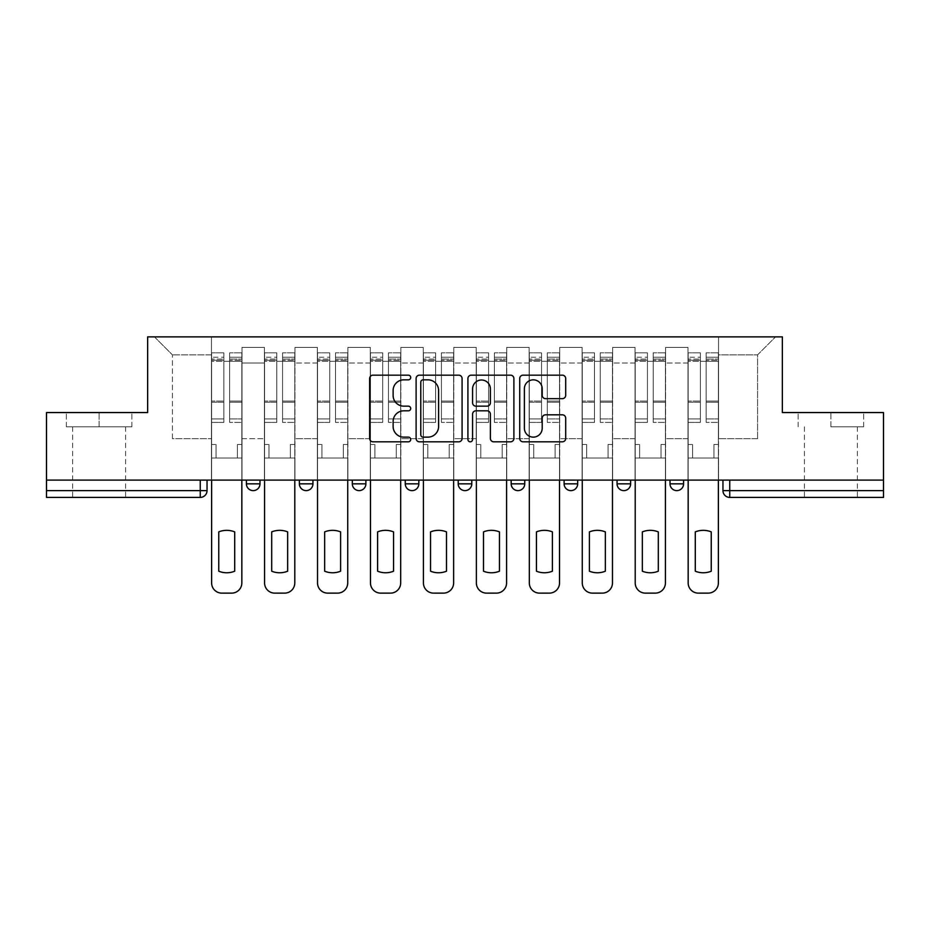 <?xml version="1.0" encoding="UTF-8"?>
<svg xmlns="http://www.w3.org/2000/svg" width="930" height="930" viewBox="0 0 930 930"><rect width="100%" height="100%" fill="white"/><g stroke="black" fill="none" stroke-linecap="round" stroke-linejoin="round"><path stroke-width="0.7" stroke-dasharray="4.65 3.49" d="M410.7 377.499A2.337 2.337 0 0 0 408.363 375.174L372.965 375.174A3.336 3.336 0 0 0 369.629 378.498L369.629 438.472A3.336 3.336 0 0 0 372.965 441.808L408.363 441.808A2.337 2.337 0 0 0 410.7 439.472A2.337 2.337 0 0 0 408.363 437.135L403.783 437.135A10.66 10.66 0 0 1 393.123 426.475L393.123 421.476A10.66 10.66 0 0 1 403.783 410.816L408.363 410.816A2.337 2.337 0 0 0 410.7 408.491A2.337 2.337 0 0 0 408.363 406.154L403.783 406.154A10.66 10.66 0 0 1 393.123 395.494L393.123 390.495A10.66 10.66 0 0 1 403.783 379.835L408.363 379.835A2.337 2.337 0 0 0 410.7 377.499M670.007 480.101L683.585 480.101L670.007 480.101L670.007 483.833A6.789 6.789 0 0 0 676.796 490.622A6.789 6.789 0 0 0 683.585 483.833L670.007 483.833M617.055 480.101L630.633 480.101L630.633 483.833A6.789 6.789 0 0 1 623.844 490.622A6.789 6.789 0 0 1 617.055 483.833L617.055 480.101L630.633 480.101M564.115 480.101L577.681 480.101L577.681 483.833A6.789 6.789 0 0 1 570.892 490.622A6.789 6.789 0 0 1 564.115 483.833L564.115 480.101L577.681 480.101M524.741 480.101L511.163 480.101L524.741 480.101L524.741 483.833L511.163 483.833A6.789 6.789 0 0 0 517.952 490.622M511.163 480.101L511.163 483.833M471.789 480.101L458.211 480.101L471.789 480.101L471.789 483.833A6.789 6.789 0 0 1 465 490.622A6.789 6.789 0 0 0 471.789 483.833L458.211 483.833M405.259 480.101L418.837 480.101L405.259 480.101L405.259 483.833A6.789 6.789 0 0 0 412.048 490.622M352.319 480.101L365.885 480.101L352.319 480.101M299.367 480.101L312.945 480.101L299.367 480.101M246.415 480.101L259.993 480.101L246.415 480.101M99.115 497.411L72.633 497.411L99.115 497.411M99.115 426.812L66.356 426.812L131.862 426.812L99.115 426.812L99.115 412.56L131.862 412.56L66.356 412.56L99.115 412.56L99.115 426.812M830.885 497.411L857.367 497.411L830.885 497.411M830.885 426.812L863.644 426.812L830.885 426.812L830.885 412.56L863.644 412.56L798.138 412.56L830.885 412.56L830.885 426.812M722.959 480.101L722.959 490.622A6.789 6.789 0 0 0 729.748 497.411L883.5 497.411L883.5 490.622L722.959 490.622A6.789 6.789 0 0 0 729.748 497.411L729.748 480.101L722.959 480.101L883.5 480.101L883.5 490.622M883.5 480.101L46.5 480.101L46.5 412.56L147.649 412.56L147.649 336.869L782.351 336.869L782.351 412.56L883.5 412.56L883.5 480.101L729.748 480.101M207.041 480.101L207.041 490.622L46.5 490.622L46.5 497.411L200.252 497.411L200.252 480.101L207.041 480.101L46.5 480.101L46.5 490.622M242.009 363.002L242.009 438.693L242.009 363.002L264.411 363.002L264.411 347.39L264.411 438.693L264.411 363.002L242.009 363.002M242.009 480.101L242.009 347.39L264.411 347.39L242.009 347.39L242.009 480.101L242.009 458.037L211.459 458.037L242.009 458.037L242.009 480.101L211.459 480.101L211.459 336.869L718.541 336.869L154.438 336.869L211.459 336.869L211.459 438.693L211.459 354.865L172.422 354.865L211.459 354.865L211.459 336.869L211.459 480.101L211.459 458.037L211.459 480.101L242.009 480.101M264.411 480.101L264.411 347.39L242.009 347.39L264.411 347.39L264.411 480.101L264.411 458.037L294.95 458.037L264.411 458.037L264.411 480.101L294.95 480.101L294.95 347.39L294.95 363.002L294.95 347.39L317.351 347.39L317.351 363.002L317.351 347.39L294.95 347.39L294.95 480.101L294.95 458.037L294.95 480.101L264.411 480.101M294.95 438.693L294.95 363.002L294.95 438.693L317.351 438.693L317.351 363.002L317.351 438.693L294.95 438.693M317.351 480.101L317.351 347.39L294.95 347.39L317.351 347.39L317.351 480.101L317.351 458.037L347.901 458.037L317.351 458.037L317.351 480.101L347.901 480.101L347.901 347.39L347.901 363.002L347.901 347.39L370.303 347.39L370.303 363.002L370.303 347.39L347.901 347.39L347.901 480.101L347.901 458.037L347.901 480.101L317.351 480.101M347.901 438.693L347.901 363.002L347.901 438.693L370.303 438.693L370.303 363.002L370.303 438.693L347.901 438.693M370.303 480.101L370.303 347.39L347.901 347.39L370.303 347.39L370.303 480.101L370.303 458.037L400.853 458.037L370.303 458.037L370.303 480.101L400.853 480.101L400.853 347.39L400.853 363.002L400.853 347.39L423.255 347.39L423.255 363.002L423.255 347.39L400.853 347.39L400.853 480.101L400.853 458.037L400.853 480.101L370.303 480.101M400.853 438.693L400.853 363.002L400.853 438.693L423.255 438.693L423.255 363.002L423.255 438.693L400.853 438.693M423.255 480.101L423.255 347.39L400.853 347.39L423.255 347.39L423.255 480.101L423.255 458.037L453.794 458.037L423.255 458.037L423.255 480.101L453.794 480.101L453.794 347.39L453.794 363.002L453.794 347.39L476.207 347.39L476.207 363.002L476.207 347.39L453.794 347.39L453.794 480.101L453.794 458.037L453.794 480.101L423.255 480.101M453.794 438.693L453.794 363.002L453.794 438.693L476.207 438.693L476.207 363.002L476.207 438.693L453.794 438.693M476.207 480.101L476.207 347.39L453.794 347.39L476.207 347.39L476.207 480.101L476.207 458.037L506.745 458.037L476.207 458.037L476.207 480.101L506.745 480.101L506.745 347.39L506.745 363.002L506.745 347.39L529.147 347.39L529.147 363.002L529.147 347.39L506.745 347.39L506.745 480.101L506.745 458.037L506.745 480.101L476.207 480.101M506.745 438.693L506.745 363.002L506.745 438.693L529.147 438.693L529.147 363.002L529.147 438.693L506.745 438.693M529.147 480.101L529.147 347.39L506.745 347.39L529.147 347.39L529.147 480.101L529.147 458.037L559.697 458.037L529.147 458.037L529.147 480.101L559.697 480.101L559.697 347.39L559.697 363.002L559.697 347.39L582.099 347.39L582.099 363.002L582.099 347.39L559.697 347.39L559.697 480.101L559.697 458.037L559.697 480.101L529.147 480.101M559.697 438.693L559.697 363.002L559.697 438.693L582.099 438.693L582.099 363.002L582.099 438.693L559.697 438.693M582.099 480.101L582.099 347.39L559.697 347.39L582.099 347.39L582.099 480.101L582.099 458.037L612.649 458.037L582.099 458.037L582.099 480.101L612.649 480.101L612.649 347.39L612.649 363.002L612.649 347.39L635.051 347.39L635.051 363.002L635.051 347.39L612.649 347.39L612.649 480.101L612.649 458.037L612.649 480.101L582.099 480.101M612.649 438.693L612.649 363.002L612.649 438.693L635.051 438.693L635.051 363.002L635.051 438.693L612.649 438.693M635.051 480.101L635.051 347.39L612.649 347.39L635.051 347.39L635.051 480.101L635.051 458.037L665.589 458.037L635.051 458.037L635.051 480.101L665.589 480.101L665.589 347.39L665.589 363.002L665.589 347.39L687.991 347.39L687.991 363.002L687.991 347.39L665.589 347.39L665.589 480.101L665.589 458.037L665.589 480.101L635.051 480.101M665.589 438.693L665.589 363.002L665.589 438.693L687.991 438.693L687.991 363.002L687.991 438.693L665.589 438.693M687.991 480.101L687.991 347.39L665.589 347.39L687.991 347.39L687.991 480.101L687.991 458.037L718.541 458.037L687.991 458.037L687.991 480.101L718.541 480.101L718.541 336.869L775.562 336.869L718.541 336.869L718.541 354.865L757.578 354.865L718.541 354.865L718.541 438.693L718.541 336.869L718.541 480.101L687.991 480.101L718.541 480.101L718.541 458.037L718.541 480.101L687.991 480.101M242.009 438.693L264.411 438.693L242.009 438.693M172.422 438.693L172.422 354.865L172.422 438.693L211.459 438.693L172.422 438.693M757.578 438.693L757.578 354.865L775.562 336.869L757.578 354.865L757.578 438.693L718.541 438.693L757.578 438.693M46.5 480.101L200.252 480.101M365.885 483.833A6.789 6.789 0 0 1 359.108 490.622A6.789 6.789 0 0 1 352.319 483.833L365.885 483.833A6.789 6.789 0 0 1 359.108 490.622M154.438 336.869L172.422 354.865L154.438 336.869M131.862 426.812L131.862 412.56L131.862 426.812M66.356 426.812L66.356 412.56L66.356 426.812M863.644 426.812L863.644 412.56L863.644 426.812M798.138 426.812L798.138 412.56L798.138 426.812M462.082 438.472L462.082 378.498A3.336 3.336 0 0 0 458.757 375.174L419.442 375.174A3.336 3.336 0 0 0 416.105 378.498L416.105 438.472A3.336 3.336 0 0 0 419.442 441.808L458.757 441.808A3.336 3.336 0 0 0 462.082 438.472M423.103 379.835A2.337 2.337 0 0 0 420.779 382.172L420.779 434.81A2.337 2.337 0 0 0 423.103 437.135L427.94 437.135A10.66 10.66 0 0 0 438.6 426.475L438.6 390.495A10.66 10.66 0 0 0 427.94 379.835L423.103 379.835M471.243 375.174L510.558 375.174A3.336 3.336 0 0 1 513.895 378.498L513.895 438.472A3.336 3.336 0 0 1 510.558 441.808L493.737 441.808A3.336 3.336 0 0 1 490.401 438.472L490.401 414.152A3.336 3.336 0 0 0 487.076 410.816L475.916 410.816A3.336 3.336 0 0 0 472.579 414.152L472.579 439.472A2.337 2.337 0 0 1 470.243 441.808A2.337 2.337 0 0 1 467.918 439.472L467.918 378.498A3.336 3.336 0 0 1 471.243 375.174M490.401 388.914A8.916 8.916 0 0 0 481.496 379.998A8.916 8.916 0 0 0 472.579 388.914L472.579 402.818A3.336 3.336 0 0 0 475.916 406.154L487.076 406.154A3.336 3.336 0 0 0 490.401 402.818L490.401 388.914M545.538 398.656L562.371 398.656A3.336 3.336 0 0 0 565.696 395.331L565.696 378.498A3.336 3.336 0 0 0 562.371 375.174L523.055 375.174A3.336 3.336 0 0 0 519.719 378.498L519.719 438.472A3.336 3.336 0 0 0 523.055 441.808L562.371 441.808A3.336 3.336 0 0 0 565.696 438.472L565.696 418.151A3.336 3.336 0 0 0 562.371 414.815L545.538 414.815A3.336 3.336 0 0 0 542.213 418.151L542.213 428.23A8.916 8.916 0 0 1 533.297 437.135A8.916 8.916 0 0 1 524.38 428.23L524.38 388.752A8.916 8.916 0 0 1 533.297 379.835A8.916 8.916 0 0 1 542.213 388.752L542.213 395.331A3.336 3.336 0 0 0 545.538 398.656M241.835 582.947L241.835 444.47L237.417 444.47L241.835 444.47L241.835 361.305L241.835 480.101L241.835 458.037L237.417 458.037L241.835 458.037L241.835 444.47L237.417 444.47L237.417 458.037L241.835 458.037L237.417 458.037L237.417 444.47L237.417 458.037L237.417 444.47L241.835 444.47L241.835 352.819L241.835 582.947A10.184 10.184 0 0 1 231.651 593.131A10.184 10.184 0 0 0 241.835 582.947A10.184 10.184 0 0 1 231.651 593.131L221.805 593.131A10.184 10.184 0 0 1 211.621 582.947A10.184 10.184 0 0 0 221.805 593.131A10.184 10.184 0 0 1 211.621 582.947L211.621 458.037L216.039 458.037L211.621 458.037L211.621 480.101L211.621 357.236L211.621 418.942L223.839 418.942L223.839 402.248L211.621 402.248L211.621 422.406L223.839 422.406L223.839 352.819L223.839 361.305L229.617 361.305L211.621 361.305L211.621 582.947M229.617 360.236L229.617 357.236L229.617 361.305L241.835 361.305L241.835 357.236L241.835 418.942L229.617 418.942L241.835 418.942L241.835 422.406L229.617 422.406L241.835 422.406L241.835 352.819L241.835 361.305L229.617 361.305L241.835 361.305L229.617 361.305L229.617 352.819L229.617 361.305L229.617 357.236L241.835 357.236L229.617 357.236L229.617 402.248L241.835 402.248L229.617 402.248L229.617 422.406L229.617 352.819L241.835 352.819L229.617 352.819L229.617 359.073L241.835 359.073L229.617 359.073L229.617 401.086L241.835 401.086L229.617 401.086L229.617 422.406L229.617 360.236L241.835 360.236L229.617 360.236M218.759 571.206A21.216 21.216 0 0 0 234.709 571.206A21.216 21.216 0 0 1 218.759 571.206A21.216 21.216 0 0 0 234.709 571.206L234.709 531.89A21.216 21.216 0 0 0 218.759 531.89L218.759 571.206L218.759 531.89A21.216 21.216 0 0 1 234.709 531.89L234.709 571.206M211.621 444.47L211.621 357.236L211.621 402.248L223.839 402.248L223.839 357.236L223.839 361.305L211.621 361.305L223.839 361.305L223.839 357.236L211.621 357.236L223.839 357.236L223.839 422.406L211.621 422.406L211.621 352.819L211.621 361.305L223.839 361.305L223.839 352.819L211.621 352.819L211.621 458.037L216.039 458.037L216.039 444.47L211.621 444.47L216.039 444.47L211.621 444.47L216.039 444.47L216.039 458.037L216.039 444.47L216.039 458.037L211.621 458.037L211.621 444.47M223.839 418.942L211.621 418.942L211.621 422.406L211.621 352.819L223.839 352.819L223.839 359.073L211.621 359.073L223.839 359.073L223.839 401.086L211.621 401.086L223.839 401.086L223.839 418.942M231.651 593.131L221.805 593.131M294.787 582.947L294.787 444.47L290.369 444.47L294.787 444.47L294.787 361.305L294.787 480.101L294.787 458.037L290.369 458.037L294.787 458.037L294.787 444.47L290.369 444.47L290.369 458.037L294.787 458.037L290.369 458.037L290.369 444.47L290.369 458.037L290.369 444.47L294.787 444.47L294.787 352.819L294.787 582.947A10.184 10.184 0 0 1 284.603 593.131A10.184 10.184 0 0 0 294.787 582.947A10.184 10.184 0 0 1 284.603 593.131L274.757 593.131A10.184 10.184 0 0 1 264.573 582.947A10.184 10.184 0 0 0 274.757 593.131A10.184 10.184 0 0 1 264.573 582.947L264.573 458.037L268.991 458.037L264.573 458.037L264.573 480.101L264.573 357.236L264.573 418.942L276.791 418.942L276.791 402.248L264.573 402.248L264.573 422.406L276.791 422.406L276.791 352.819L276.791 361.305L282.569 361.305L264.573 361.305L264.573 582.947M282.569 360.236L282.569 357.236L282.569 361.305L294.787 361.305L294.787 357.236L294.787 418.942L282.569 418.942L294.787 418.942L294.787 422.406L282.569 422.406L294.787 422.406L294.787 352.819L294.787 361.305L282.569 361.305L294.787 361.305L282.569 361.305L282.569 352.819L282.569 361.305L282.569 357.236L294.787 357.236L282.569 357.236L282.569 402.248L294.787 402.248L282.569 402.248L282.569 422.406L282.569 352.819L294.787 352.819L282.569 352.819L282.569 359.073L294.787 359.073L282.569 359.073L282.569 401.086L294.787 401.086L282.569 401.086L282.569 422.406L282.569 360.236L294.787 360.236L282.569 360.236M287.661 531.89A21.216 21.216 0 0 0 271.7 531.89L271.7 571.206A21.216 21.216 0 0 0 287.661 571.206A21.216 21.216 0 0 1 271.7 571.206L271.7 531.89A21.216 21.216 0 0 1 287.661 531.89L287.661 571.206L287.661 531.89A21.216 21.216 0 0 0 271.7 531.89M264.573 444.47L264.573 357.236L264.573 402.248L276.791 402.248L276.791 357.236L276.791 361.305L264.573 361.305L276.791 361.305L276.791 357.236L264.573 357.236L276.791 357.236L276.791 422.406L264.573 422.406L264.573 352.819L264.573 361.305L276.791 361.305L276.791 352.819L264.573 352.819L264.573 458.037L268.991 458.037L268.991 444.47L264.573 444.47L268.991 444.47L264.573 444.47L268.991 444.47L268.991 458.037L268.991 444.47L268.991 458.037L264.573 458.037L264.573 444.47M347.727 582.947L347.727 444.47L343.321 444.47L347.727 444.47L347.727 361.305L347.727 480.101L347.727 458.037L343.321 458.037L347.727 458.037L347.727 444.47L343.321 444.47L343.321 458.037L347.727 458.037L343.321 458.037L343.321 444.47L343.321 458.037L343.321 444.47L347.727 444.47L347.727 352.819L347.727 582.947A10.184 10.184 0 0 1 337.544 593.131A10.184 10.184 0 0 0 347.727 582.947A10.184 10.184 0 0 1 337.544 593.131L327.709 593.131A10.184 10.184 0 0 1 317.525 582.947A10.184 10.184 0 0 0 327.709 593.131A10.184 10.184 0 0 1 317.525 582.947L317.525 458.037L321.931 458.037L317.525 458.037L317.525 480.101L317.525 357.236L317.525 418.942L329.743 418.942L329.743 402.248L317.525 402.248L317.525 422.406L329.743 422.406L329.743 352.819L329.743 361.305L335.509 361.305L317.525 361.305L317.525 582.947M335.509 360.236L335.509 357.236L335.509 361.305L347.727 361.305L347.727 357.236L347.727 418.942L335.509 418.942L347.727 418.942L347.727 422.406L335.509 422.406L347.727 422.406L347.727 352.819L347.727 361.305L335.509 361.305L347.727 361.305L335.509 361.305L335.509 352.819L335.509 361.305L335.509 357.236L347.727 357.236L335.509 357.236L335.509 402.248L347.727 402.248L335.509 402.248L335.509 422.406L335.509 352.819L347.727 352.819L335.509 352.819L335.509 359.073L347.727 359.073L335.509 359.073L335.509 401.086L347.727 401.086L335.509 401.086L335.509 422.406L335.509 360.236L347.727 360.236L335.509 360.236M340.601 531.89A21.216 21.216 0 0 0 324.651 531.89L324.651 571.206A21.216 21.216 0 0 0 340.601 571.206A21.216 21.216 0 0 1 324.651 571.206L324.651 531.89A21.216 21.216 0 0 1 340.601 531.89L340.601 571.206L340.601 531.89A21.216 21.216 0 0 0 324.651 531.89M317.525 444.47L317.525 357.236L317.525 402.248L329.743 402.248L329.743 357.236L329.743 361.305L317.525 361.305L329.743 361.305L329.743 357.236L317.525 357.236L329.743 357.236L329.743 422.406L317.525 422.406L317.525 352.819L317.525 361.305L329.743 361.305L329.743 352.819L317.525 352.819L317.525 458.037L321.931 458.037L321.931 444.47L317.525 444.47L321.931 444.47L317.525 444.47L321.931 444.47L321.931 458.037L321.931 444.47L321.931 458.037L317.525 458.037L317.525 444.47M276.791 418.942L264.573 418.942L264.573 422.406L264.573 352.819L276.791 352.819L276.791 359.073L264.573 359.073L276.791 359.073L276.791 401.086L264.573 401.086L276.791 401.086L276.791 418.942M284.603 593.131L274.757 593.131M329.743 418.942L317.525 418.942L317.525 422.406L317.525 352.819L329.743 352.819L329.743 359.073L317.525 359.073L329.743 359.073L329.743 401.086L317.525 401.086L329.743 401.086L329.743 418.942M337.544 593.131L327.709 593.131M400.679 582.947L400.679 444.47L396.273 444.47L400.679 444.47L400.679 361.305L400.679 480.101L400.679 458.037L396.273 458.037L400.679 458.037L400.679 444.47L396.273 444.47L396.273 458.037L400.679 458.037L396.273 458.037L396.273 444.47L396.273 458.037L396.273 444.47L400.679 444.47L400.679 352.819L400.679 582.947A10.184 10.184 0 0 1 390.495 593.131A10.184 10.184 0 0 0 400.679 582.947A10.184 10.184 0 0 1 390.495 593.131L380.661 593.131A10.184 10.184 0 0 1 370.477 582.947A10.184 10.184 0 0 0 380.661 593.131A10.184 10.184 0 0 1 370.477 582.947L370.477 458.037L374.883 458.037L370.477 458.037L370.477 480.101L370.477 357.236L370.477 418.942L382.695 418.942L382.695 402.248L370.477 402.248L370.477 422.406L382.695 422.406L382.695 352.819L382.695 361.305L388.461 361.305L370.477 361.305L370.477 582.947M388.461 360.236L388.461 357.236L388.461 361.305L400.679 361.305L400.679 357.236L400.679 418.942L388.461 418.942L400.679 418.942L400.679 422.406L388.461 422.406L400.679 422.406L400.679 352.819L400.679 361.305L388.461 361.305L400.679 361.305L388.461 361.305L388.461 352.819L388.461 361.305L388.461 357.236L400.679 357.236L388.461 357.236L388.461 402.248L400.679 402.248L388.461 402.248L388.461 422.406L388.461 352.819L400.679 352.819L388.461 352.819L388.461 359.073L400.679 359.073L388.461 359.073L388.461 401.086L400.679 401.086L388.461 401.086L388.461 422.406L388.461 360.236L400.679 360.236L388.461 360.236M393.553 531.89A21.216 21.216 0 0 0 377.603 531.89L377.603 571.206A21.216 21.216 0 0 0 393.553 571.206A21.216 21.216 0 0 1 377.603 571.206L377.603 531.89A21.216 21.216 0 0 1 393.553 531.89L393.553 571.206L393.553 531.89A21.216 21.216 0 0 0 377.603 531.89M370.477 444.47L370.477 357.236L370.477 402.248L382.695 402.248L382.695 357.236L382.695 361.305L370.477 361.305L382.695 361.305L382.695 357.236L370.477 357.236L382.695 357.236L382.695 422.406L370.477 422.406L370.477 352.819L370.477 361.305L382.695 361.305L382.695 352.819L370.477 352.819L370.477 458.037L374.883 458.037L374.883 444.47L370.477 444.47L374.883 444.47L370.477 444.47L374.883 444.47L374.883 458.037L374.883 444.47L374.883 458.037L370.477 458.037L370.477 444.47M453.631 582.947L453.631 444.47L449.213 444.47L453.631 444.47L453.631 361.305L453.631 480.101L453.631 458.037L449.213 458.037L453.631 458.037L453.631 444.47L449.213 444.47L449.213 458.037L453.631 458.037L449.213 458.037L449.213 444.47L449.213 458.037L449.213 444.47L453.631 444.47L453.631 352.819L453.631 582.947A10.184 10.184 0 0 1 443.447 593.131A10.184 10.184 0 0 0 453.631 582.947A10.184 10.184 0 0 1 443.447 593.131L433.601 593.131A10.184 10.184 0 0 1 423.417 582.947A10.184 10.184 0 0 0 433.601 593.131A10.184 10.184 0 0 1 423.417 582.947L423.417 458.037L427.835 458.037L423.417 458.037L423.417 480.101L423.417 357.236L423.417 418.942L435.635 418.942L435.635 402.248L423.417 402.248L423.417 422.406L435.635 422.406L435.635 352.819L435.635 361.305L441.413 361.305L423.417 361.305L423.417 582.947M441.413 360.236L441.413 357.236L441.413 361.305L453.631 361.305L453.631 357.236L453.631 418.942L441.413 418.942L453.631 418.942L453.631 422.406L441.413 422.406L453.631 422.406L453.631 352.819L453.631 361.305L441.413 361.305L453.631 361.305L441.413 361.305L441.413 352.819L441.413 361.305L441.413 357.236L453.631 357.236L441.413 357.236L441.413 402.248L453.631 402.248L441.413 402.248L441.413 422.406L441.413 352.819L453.631 352.819L441.413 352.819L441.413 359.073L453.631 359.073L441.413 359.073L441.413 401.086L453.631 401.086L441.413 401.086L441.413 422.406L441.413 360.236L453.631 360.236L441.413 360.236M446.505 531.89A21.216 21.216 0 0 0 430.544 531.89L430.544 571.206A21.216 21.216 0 0 0 446.505 571.206A21.216 21.216 0 0 1 430.544 571.206L430.544 531.89A21.216 21.216 0 0 1 446.505 531.89L446.505 571.206L446.505 531.89A21.216 21.216 0 0 0 430.544 531.89M423.417 444.47L423.417 357.236L423.417 402.248L435.635 402.248L435.635 357.236L435.635 361.305L423.417 361.305L435.635 361.305L435.635 357.236L423.417 357.236L435.635 357.236L435.635 422.406L423.417 422.406L423.417 352.819L423.417 361.305L435.635 361.305L435.635 352.819L423.417 352.819L423.417 458.037L427.835 458.037L427.835 444.47L423.417 444.47L427.835 444.47L423.417 444.47L427.835 444.47L427.835 458.037L427.835 444.47L427.835 458.037L423.417 458.037L423.417 444.47M506.583 582.947L506.583 444.47L502.165 444.47L506.583 444.47L506.583 361.305L506.583 480.101L506.583 458.037L502.165 458.037L506.583 458.037L506.583 444.47L502.165 444.47L502.165 458.037L506.583 458.037L502.165 458.037L502.165 444.47L502.165 458.037L502.165 444.47L506.583 444.47L506.583 352.819L506.583 582.947A10.184 10.184 0 0 1 496.399 593.131A10.184 10.184 0 0 0 506.583 582.947A10.184 10.184 0 0 1 496.399 593.131L486.553 593.131A10.184 10.184 0 0 1 476.369 582.947A10.184 10.184 0 0 0 486.553 593.131A10.184 10.184 0 0 1 476.369 582.947L476.369 458.037L480.787 458.037L476.369 458.037L476.369 480.101L476.369 357.236L476.369 418.942L488.587 418.942L488.587 402.248L476.369 402.248L476.369 422.406L488.587 422.406L488.587 352.819L488.587 361.305L494.365 361.305L476.369 361.305L476.369 582.947M494.365 360.236L494.365 357.236L494.365 361.305L506.583 361.305L506.583 357.236L506.583 418.942L494.365 418.942L506.583 418.942L506.583 422.406L494.365 422.406L506.583 422.406L506.583 352.819L506.583 361.305L494.365 361.305L506.583 361.305L494.365 361.305L494.365 352.819L494.365 361.305L494.365 357.236L506.583 357.236L494.365 357.236L494.365 402.248L506.583 402.248L494.365 402.248L494.365 422.406L494.365 352.819L506.583 352.819L494.365 352.819L494.365 359.073L506.583 359.073L494.365 359.073L494.365 401.086L506.583 401.086L494.365 401.086L494.365 422.406L494.365 360.236L506.583 360.236L494.365 360.236M499.457 531.89A21.216 21.216 0 0 0 483.495 531.89L483.495 571.206A21.216 21.216 0 0 0 499.457 571.206A21.216 21.216 0 0 1 483.495 571.206A21.216 21.216 0 0 0 499.457 571.206L499.457 531.89A21.216 21.216 0 0 0 483.495 531.89A21.216 21.216 0 0 1 499.457 531.89L499.457 571.206M476.369 444.47L476.369 357.236L476.369 402.248L488.587 402.248L488.587 357.236L488.587 361.305L476.369 361.305L488.587 361.305L488.587 357.236L476.369 357.236L488.587 357.236L488.587 422.406L476.369 422.406L476.369 352.819L476.369 361.305L488.587 361.305L488.587 352.819L476.369 352.819L476.369 458.037L480.787 458.037L480.787 444.47L476.369 444.47L480.787 444.47L476.369 444.47L480.787 444.47L480.787 458.037L480.787 444.47L480.787 458.037L476.369 458.037L476.369 444.47M382.695 418.942L370.477 418.942L370.477 422.406L370.477 352.819L382.695 352.819L382.695 359.073L370.477 359.073L382.695 359.073L382.695 401.086L370.477 401.086L382.695 401.086L382.695 418.942M390.495 593.131L380.661 593.131M435.635 418.942L423.417 418.942L423.417 422.406L423.417 352.819L435.635 352.819L435.635 359.073L423.417 359.073L435.635 359.073L435.635 401.086L423.417 401.086L435.635 401.086L435.635 418.942M443.447 593.131L433.601 593.131M488.587 418.942L476.369 418.942L476.369 422.406L476.369 352.819L488.587 352.819L488.587 359.073L476.369 359.073L488.587 359.073L488.587 401.086L476.369 401.086L488.587 401.086L488.587 418.942M483.495 531.89L483.495 571.206M496.399 593.131L486.553 593.131M559.523 582.947L559.523 444.47L555.117 444.47L559.523 444.47L559.523 361.305L559.523 480.101L559.523 458.037L555.117 458.037L559.523 458.037L559.523 444.47L555.117 444.47L555.117 458.037L559.523 458.037L555.117 458.037L555.117 444.47L555.117 458.037L555.117 444.47L559.523 444.47L559.523 352.819L559.523 582.947A10.184 10.184 0 0 1 549.339 593.131A10.184 10.184 0 0 0 559.523 582.947A10.184 10.184 0 0 1 549.339 593.131L539.505 593.131A10.184 10.184 0 0 1 529.321 582.947A10.184 10.184 0 0 0 539.505 593.131A10.184 10.184 0 0 1 529.321 582.947L529.321 458.037L533.727 458.037L529.321 458.037L529.321 480.101L529.321 357.236L529.321 418.942L541.539 418.942L541.539 402.248L529.321 402.248L529.321 422.406L541.539 422.406L541.539 352.819L541.539 361.305L547.305 361.305L529.321 361.305L529.321 582.947M547.305 360.236L547.305 357.236L547.305 361.305L559.523 361.305L559.523 357.236L559.523 418.942L547.305 418.942L559.523 418.942L559.523 422.406L547.305 422.406L559.523 422.406L559.523 352.819L559.523 361.305L547.305 361.305L559.523 361.305L547.305 361.305L547.305 352.819L547.305 361.305L547.305 357.236L559.523 357.236L547.305 357.236L547.305 402.248L559.523 402.248L547.305 402.248L547.305 422.406L547.305 352.819L559.523 352.819L547.305 352.819L547.305 359.073L559.523 359.073L547.305 359.073L547.305 401.086L559.523 401.086L547.305 401.086L547.305 422.406L547.305 360.236L559.523 360.236L547.305 360.236M552.397 531.89A21.216 21.216 0 0 0 536.447 531.89L536.447 571.206A21.216 21.216 0 0 0 552.397 571.206A21.216 21.216 0 0 1 536.447 571.206A21.216 21.216 0 0 0 552.397 571.206L552.397 531.89A21.216 21.216 0 0 0 536.447 531.89A21.216 21.216 0 0 1 552.397 531.89L552.397 571.206M529.321 444.47L529.321 357.236L529.321 402.248L541.539 402.248L541.539 357.236L541.539 361.305L529.321 361.305L541.539 361.305L541.539 357.236L529.321 357.236L541.539 357.236L541.539 422.406L529.321 422.406L529.321 352.819L529.321 361.305L541.539 361.305L541.539 352.819L529.321 352.819L529.321 458.037L533.727 458.037L533.727 444.47L529.321 444.47L533.727 444.47L529.321 444.47L533.727 444.47L533.727 458.037L533.727 444.47L533.727 458.037L529.321 458.037L529.321 444.47M541.539 418.942L529.321 418.942L529.321 422.406L529.321 352.819L541.539 352.819L541.539 359.073L529.321 359.073L541.539 359.073L541.539 401.086L529.321 401.086L541.539 401.086L541.539 418.942M536.447 531.89L536.447 571.206M549.339 593.131L539.505 593.131M612.475 582.947L612.475 444.47L608.069 444.47L612.475 444.47L612.475 361.305L612.475 480.101L612.475 458.037L608.069 458.037L612.475 458.037L612.475 444.47L608.069 444.47L608.069 458.037L612.475 458.037L608.069 458.037L608.069 444.47L608.069 458.037L608.069 444.47L612.475 444.47L612.475 352.819L612.475 582.947A10.184 10.184 0 0 1 602.291 593.131A10.184 10.184 0 0 0 612.475 582.947A10.184 10.184 0 0 1 602.291 593.131L592.457 593.131A10.184 10.184 0 0 1 582.273 582.947A10.184 10.184 0 0 0 592.457 593.131A10.184 10.184 0 0 1 582.273 582.947L582.273 458.037L586.679 458.037L582.273 458.037L582.273 480.101L582.273 357.236L582.273 418.942L594.491 418.942L594.491 402.248L582.273 402.248L582.273 422.406L594.491 422.406L594.491 352.819L594.491 361.305L600.257 361.305L582.273 361.305L582.273 582.947M600.257 360.236L600.257 357.236L600.257 361.305L612.475 361.305L612.475 357.236L612.475 418.942L600.257 418.942L612.475 418.942L612.475 422.406L600.257 422.406L612.475 422.406L612.475 352.819L612.475 361.305L600.257 361.305L612.475 361.305L600.257 361.305L600.257 352.819L600.257 361.305L600.257 357.236L612.475 357.236L600.257 357.236L600.257 402.248L612.475 402.248L600.257 402.248L600.257 422.406L600.257 352.819L612.475 352.819L600.257 352.819L600.257 359.073L612.475 359.073L600.257 359.073L600.257 401.086L612.475 401.086L600.257 401.086L600.257 422.406L600.257 360.236L612.475 360.236L600.257 360.236M605.349 531.89A21.216 21.216 0 0 0 589.399 531.89L589.399 571.206A21.216 21.216 0 0 0 605.349 571.206A21.216 21.216 0 0 1 589.399 571.206A21.216 21.216 0 0 0 605.349 571.206L605.349 531.89A21.216 21.216 0 0 0 589.399 531.89A21.216 21.216 0 0 1 605.349 531.89L605.349 571.206M582.273 444.47L582.273 357.236L582.273 402.248L594.491 402.248L594.491 357.236L594.491 361.305L582.273 361.305L594.491 361.305L594.491 357.236L582.273 357.236L594.491 357.236L594.491 422.406L582.273 422.406L582.273 352.819L582.273 361.305L594.491 361.305L594.491 352.819L582.273 352.819L582.273 458.037L586.679 458.037L586.679 444.47L582.273 444.47L586.679 444.47L582.273 444.47L586.679 444.47L586.679 458.037L586.679 444.47L586.679 458.037L582.273 458.037L582.273 444.47M594.491 418.942L582.273 418.942L582.273 422.406L582.273 352.819L594.491 352.819L594.491 359.073L582.273 359.073L594.491 359.073L594.491 401.086L582.273 401.086L594.491 401.086L594.491 418.942M589.399 531.89L589.399 571.206M602.291 593.131L592.457 593.131M665.427 582.947L665.427 444.47L661.009 444.47L665.427 444.47L665.427 361.305L665.427 480.101L665.427 458.037L661.009 458.037L665.427 458.037L665.427 444.47L661.009 444.47L661.009 458.037L665.427 458.037L661.009 458.037L661.009 444.47L661.009 458.037L661.009 444.47L665.427 444.47L665.427 352.819L665.427 582.947A10.184 10.184 0 0 1 655.243 593.131A10.184 10.184 0 0 0 665.427 582.947A10.184 10.184 0 0 1 655.243 593.131L645.397 593.131A10.184 10.184 0 0 1 635.213 582.947A10.184 10.184 0 0 0 645.397 593.131A10.184 10.184 0 0 1 635.213 582.947L635.213 458.037L639.631 458.037L635.213 458.037L635.213 480.101L635.213 357.236L635.213 418.942L647.431 418.942L647.431 402.248L635.213 402.248L635.213 422.406L647.431 422.406L647.431 352.819L647.431 361.305L653.209 361.305L635.213 361.305L635.213 582.947M653.209 360.236L653.209 357.236L653.209 361.305L665.427 361.305L665.427 357.236L665.427 418.942L653.209 418.942L665.427 418.942L665.427 422.406L653.209 422.406L665.427 422.406L665.427 352.819L665.427 361.305L653.209 361.305L665.427 361.305L653.209 361.305L653.209 352.819L653.209 361.305L653.209 357.236L665.427 357.236L653.209 357.236L653.209 402.248L665.427 402.248L653.209 402.248L653.209 422.406L653.209 352.819L665.427 352.819L653.209 352.819L653.209 359.073L665.427 359.073L653.209 359.073L653.209 401.086L665.427 401.086L653.209 401.086L653.209 422.406L653.209 360.236L665.427 360.236L653.209 360.236M642.339 571.206A21.216 21.216 0 0 0 658.301 571.206A21.216 21.216 0 0 1 642.339 571.206A21.216 21.216 0 0 0 658.301 571.206L658.301 531.89A21.216 21.216 0 0 0 642.339 531.89L642.339 571.206L642.339 531.89A21.216 21.216 0 0 1 658.301 531.89L658.301 571.206M635.213 444.47L635.213 357.236L635.213 402.248L647.431 402.248L647.431 357.236L647.431 361.305L635.213 361.305L647.431 361.305L647.431 357.236L635.213 357.236L647.431 357.236L647.431 422.406L635.213 422.406L635.213 352.819L635.213 361.305L647.431 361.305L647.431 352.819L635.213 352.819L635.213 458.037L639.631 458.037L639.631 444.47L635.213 444.47L639.631 444.47L635.213 444.47L639.631 444.47L639.631 458.037L639.631 444.47L639.631 458.037L635.213 458.037L635.213 444.47M647.431 418.942L635.213 418.942L635.213 422.406L635.213 352.819L647.431 352.819L647.431 359.073L635.213 359.073L647.431 359.073L647.431 401.086L635.213 401.086L647.431 401.086L647.431 418.942M655.243 593.131L645.397 593.131M718.379 582.947L718.379 444.47L713.961 444.47L718.379 444.47L718.379 361.305L718.379 480.101L718.379 458.037L713.961 458.037L718.379 458.037L718.379 444.47L713.961 444.47L713.961 458.037L718.379 458.037L713.961 458.037L713.961 444.47L713.961 458.037L713.961 444.47L718.379 444.47L718.379 352.819L718.379 582.947A10.184 10.184 0 0 1 708.195 593.131A10.184 10.184 0 0 0 718.379 582.947A10.184 10.184 0 0 1 708.195 593.131L698.349 593.131A10.184 10.184 0 0 1 688.165 582.947A10.184 10.184 0 0 0 698.349 593.131A10.184 10.184 0 0 1 688.165 582.947L688.165 458.037L692.583 458.037L688.165 458.037L688.165 480.101L688.165 357.236L688.165 418.942L700.383 418.942L700.383 402.248L688.165 402.248L688.165 422.406L700.383 422.406L700.383 352.819L700.383 361.305L706.161 361.305L688.165 361.305L688.165 582.947M706.161 360.236L706.161 357.236L706.161 361.305L718.379 361.305L718.379 357.236L718.379 418.942L706.161 418.942L718.379 418.942L718.379 422.406L706.161 422.406L718.379 422.406L718.379 352.819L718.379 361.305L706.161 361.305L718.379 361.305L706.161 361.305L706.161 352.819L706.161 361.305L706.161 357.236L718.379 357.236L706.161 357.236L706.161 402.248L718.379 402.248L706.161 402.248L706.161 422.406L706.161 352.819L718.379 352.819L706.161 352.819L706.161 359.073L718.379 359.073L706.161 359.073L706.161 401.086L718.379 401.086L706.161 401.086L706.161 422.406L706.161 360.236L718.379 360.236L706.161 360.236M711.241 531.89A21.216 21.216 0 0 0 695.291 531.89L695.291 571.206A21.216 21.216 0 0 0 711.241 571.206A21.216 21.216 0 0 1 695.291 571.206A21.216 21.216 0 0 0 711.241 571.206L711.241 531.89A21.216 21.216 0 0 0 695.291 531.89A21.216 21.216 0 0 1 711.241 531.89L711.241 571.206M688.165 444.47L688.165 357.236L688.165 402.248L700.383 402.248L700.383 357.236L700.383 361.305L688.165 361.305L700.383 361.305L700.383 357.236L688.165 357.236L700.383 357.236L700.383 422.406L688.165 422.406L688.165 352.819L688.165 361.305L700.383 361.305L700.383 352.819L688.165 352.819L688.165 458.037L692.583 458.037L692.583 444.47L688.165 444.47L692.583 444.47L688.165 444.47L692.583 444.47L692.583 458.037L692.583 444.47L692.583 458.037L688.165 458.037L688.165 444.47M700.383 418.942L688.165 418.942L688.165 422.406L688.165 352.819L700.383 352.819L700.383 359.073L688.165 359.073L700.383 359.073L700.383 401.086L688.165 401.086L700.383 401.086L700.383 418.942M695.291 531.89L695.291 571.206M708.195 593.131L698.349 593.131M623.844 490.622A6.789 6.789 0 0 0 630.633 483.833L617.055 483.833M570.892 490.622A6.789 6.789 0 0 0 577.681 483.833L564.115 483.833M418.837 483.833L405.259 483.833M312.945 483.833L299.367 483.833M259.993 483.833L246.415 483.833M687.991 363.002L665.589 363.002L687.991 363.002M635.051 363.002L612.649 363.002L635.051 363.002M582.099 363.002L559.697 363.002L582.099 363.002M529.147 363.002L506.745 363.002L529.147 363.002M476.207 363.002L453.794 363.002L476.207 363.002M423.255 363.002L400.853 363.002L423.255 363.002M370.303 363.002L347.901 363.002L370.303 363.002M317.351 363.002L294.95 363.002L317.351 363.002M683.585 483.833A6.789 6.789 0 0 1 676.796 490.622M211.621 360.236L223.839 360.236L211.621 360.236M264.573 360.236L276.791 360.236L264.573 360.236M317.525 360.236L329.743 360.236L317.525 360.236M370.477 360.236L382.695 360.236L370.477 360.236M423.417 360.236L435.635 360.236L423.417 360.236M476.369 360.236L488.587 360.236L476.369 360.236M529.321 360.236L541.539 360.236L529.321 360.236M582.273 360.236L594.491 360.236L582.273 360.236M635.213 360.236L647.431 360.236L635.213 360.236M688.165 360.236L700.383 360.236L688.165 360.236M72.633 426.812L72.633 497.411M804.415 426.812L804.415 497.411M857.367 426.812L857.367 497.411M125.585 426.812L125.585 497.411"/><path stroke-width="1.4" d="M410.7 377.499A2.337 2.337 0 0 0 408.363 375.174L372.965 375.174A3.336 3.336 0 0 0 369.629 378.498L369.629 438.472A3.336 3.336 0 0 0 372.965 441.808L408.363 441.808A2.337 2.337 0 0 0 410.7 439.472A2.337 2.337 0 0 0 408.363 437.135L403.783 437.135A10.66 10.66 0 0 1 393.123 426.475L393.123 421.476A10.66 10.66 0 0 1 403.783 410.816L408.363 410.816A2.337 2.337 0 0 0 410.7 408.491A2.337 2.337 0 0 0 408.363 406.154L403.783 406.154A10.66 10.66 0 0 1 393.123 395.494L393.123 390.495A10.66 10.66 0 0 1 403.783 379.835L408.363 379.835A2.337 2.337 0 0 0 410.7 377.499M458.211 483.833L458.211 480.101L458.211 483.833A6.789 6.789 0 0 0 465 490.622A6.789 6.789 0 0 1 458.211 483.833L471.789 483.833A6.789 6.789 0 0 1 465 490.622M352.319 480.101L352.319 483.833L365.885 483.833A6.789 6.789 0 0 1 359.108 490.622A6.789 6.789 0 0 1 352.319 483.833L352.319 480.101M299.367 483.833L299.367 480.101L299.367 483.833A6.789 6.789 0 0 0 306.156 490.622A6.789 6.789 0 0 1 299.367 483.833L312.945 483.833A6.789 6.789 0 0 1 306.156 490.622A6.789 6.789 0 0 0 312.945 483.833A6.789 6.789 0 0 1 306.156 490.622M246.415 483.833L246.415 480.101L246.415 483.833A6.789 6.789 0 0 0 253.204 490.622A6.789 6.789 0 0 1 246.415 483.833L259.993 483.833A6.789 6.789 0 0 1 253.204 490.622A6.789 6.789 0 0 0 259.993 483.833A6.789 6.789 0 0 1 253.204 490.622M562.371 398.656A3.336 3.336 0 0 0 565.696 395.331L565.696 378.498A3.336 3.336 0 0 0 562.371 375.174L523.055 375.174A3.336 3.336 0 0 0 519.719 378.498L519.719 438.472A3.336 3.336 0 0 0 523.055 441.808L562.371 441.808A3.336 3.336 0 0 0 565.696 438.472L565.696 418.151A3.336 3.336 0 0 0 562.371 414.815L545.538 414.815A3.336 3.336 0 0 0 542.213 418.151L542.213 428.23A8.916 8.916 0 0 1 533.297 437.135A8.916 8.916 0 0 1 524.38 428.23L524.38 388.752A8.916 8.916 0 0 1 533.297 379.835A8.916 8.916 0 0 1 542.213 388.752L542.213 395.331A3.336 3.336 0 0 0 545.538 398.656L562.371 398.656M46.5 480.101L46.5 412.56L147.649 412.56L147.649 336.869L782.351 336.869L782.351 412.56L883.5 412.56L883.5 480.101L46.5 480.101L46.5 490.622L207.041 490.622L207.041 480.101M462.082 378.498A3.336 3.336 0 0 0 458.757 375.174L419.442 375.174A3.336 3.336 0 0 0 416.105 378.498L416.105 438.472A3.336 3.336 0 0 0 419.442 441.808L458.757 441.808A3.336 3.336 0 0 0 462.082 438.472L462.082 378.498M471.243 375.174L510.558 375.174A3.336 3.336 0 0 1 513.895 378.498L513.895 438.472A3.336 3.336 0 0 1 510.558 441.808L493.737 441.808A3.336 3.336 0 0 1 490.401 438.472L490.401 414.152A3.336 3.336 0 0 0 487.076 410.816L475.916 410.816A3.336 3.336 0 0 0 472.579 414.152L472.579 439.472A2.337 2.337 0 0 1 470.243 441.808A2.337 2.337 0 0 1 467.918 439.472L467.918 378.498A3.336 3.336 0 0 1 471.243 375.174M722.959 480.101L722.959 490.622L883.5 490.622L883.5 497.411L729.748 497.411A6.789 6.789 0 0 1 722.959 490.622M883.5 480.101L883.5 490.622M207.041 490.622A6.789 6.789 0 0 1 200.252 497.411A6.789 6.789 0 0 0 207.041 490.622A6.789 6.789 0 0 1 200.252 497.411L46.5 497.411L46.5 490.622M683.585 480.101L683.585 483.833A6.789 6.789 0 0 1 676.796 490.622A6.789 6.789 0 0 1 670.007 483.833L683.585 483.833L683.585 480.101M670.007 480.101L670.007 483.833M630.633 480.101L630.633 483.833A6.789 6.789 0 0 1 623.844 490.622A6.789 6.789 0 0 1 617.055 483.833L630.633 483.833M617.055 480.101L617.055 483.833M577.681 480.101L577.681 483.833A6.789 6.789 0 0 1 570.892 490.622A6.789 6.789 0 0 1 564.115 483.833L577.681 483.833M564.115 480.101L564.115 483.833M524.741 480.101L524.741 483.833A6.789 6.789 0 0 1 517.952 490.622A6.789 6.789 0 0 1 511.163 483.833L524.741 483.833A6.789 6.789 0 0 1 517.952 490.622A6.789 6.789 0 0 0 524.741 483.833M511.163 480.101L511.163 483.833M471.789 480.101L471.789 483.833M418.837 480.101L418.837 483.833A6.789 6.789 0 0 1 412.048 490.622A6.789 6.789 0 0 1 405.259 483.833L418.837 483.833A6.789 6.789 0 0 1 412.048 490.622A6.789 6.789 0 0 0 418.837 483.833L418.837 480.101M405.259 480.101L405.259 483.833M365.885 480.101L365.885 483.833L365.885 480.101M312.945 480.101L312.945 483.833L312.945 480.101M259.993 480.101L259.993 483.833L259.993 480.101M423.103 379.835A2.337 2.337 0 0 0 420.779 382.172L420.779 434.81A2.337 2.337 0 0 0 423.103 437.135L427.94 437.135A10.66 10.66 0 0 0 438.6 426.475L438.6 390.495A10.66 10.66 0 0 0 427.94 379.835L423.103 379.835M490.401 388.914A8.916 8.916 0 0 0 481.496 379.998A8.916 8.916 0 0 0 472.579 388.914L472.579 402.818A3.336 3.336 0 0 0 475.916 406.154L487.076 406.154A3.336 3.336 0 0 0 490.401 402.818L490.401 388.914M218.759 531.89L218.759 571.206L218.759 531.89A21.216 21.216 0 0 1 234.709 531.89A21.216 21.216 0 0 0 218.759 531.89M234.709 571.206L234.709 531.89L234.709 571.206A21.216 21.216 0 0 1 218.759 571.206M211.621 582.947L211.621 480.101L211.621 582.947A10.184 10.184 0 0 0 221.805 593.131L231.651 593.131A10.184 10.184 0 0 0 241.835 582.947L241.835 480.101L241.835 582.947M221.805 593.131L231.651 593.131M271.7 531.89L271.7 571.206A21.216 21.216 0 0 0 287.661 571.206A21.216 21.216 0 0 1 271.7 571.206L271.7 531.89A21.216 21.216 0 0 1 287.661 531.89L287.661 571.206L287.661 531.89M264.573 582.947L264.573 480.101L264.573 582.947A10.184 10.184 0 0 0 274.757 593.131L284.603 593.131A10.184 10.184 0 0 0 294.787 582.947L294.787 480.101L294.787 582.947M324.651 531.89L324.651 571.206A21.216 21.216 0 0 0 340.601 571.206A21.216 21.216 0 0 1 324.651 571.206L324.651 531.89A21.216 21.216 0 0 1 340.601 531.89L340.601 571.206L340.601 531.89M317.525 582.947L317.525 480.101L317.525 582.947A10.184 10.184 0 0 0 327.709 593.131L337.544 593.131A10.184 10.184 0 0 0 347.727 582.947L347.727 480.101L347.727 582.947M274.757 593.131L284.603 593.131M327.709 593.131L337.544 593.131M377.603 531.89L377.603 571.206A21.216 21.216 0 0 0 393.553 571.206A21.216 21.216 0 0 1 377.603 571.206L377.603 531.89A21.216 21.216 0 0 1 393.553 531.89L393.553 571.206L393.553 531.89M370.477 582.947L370.477 480.101L370.477 582.947A10.184 10.184 0 0 0 380.661 593.131L390.495 593.131A10.184 10.184 0 0 0 400.679 582.947L400.679 480.101L400.679 582.947M430.544 531.89L430.544 571.206A21.216 21.216 0 0 0 446.505 571.206A21.216 21.216 0 0 1 430.544 571.206L430.544 531.89A21.216 21.216 0 0 1 446.505 531.89L446.505 571.206L446.505 531.89M423.417 582.947L423.417 480.101L423.417 582.947A10.184 10.184 0 0 0 433.601 593.131L443.447 593.131A10.184 10.184 0 0 0 453.631 582.947L453.631 480.101L453.631 582.947M483.495 531.89L483.495 571.206L483.495 531.89A21.216 21.216 0 0 1 499.457 531.89L499.457 571.206A21.216 21.216 0 0 1 483.495 571.206M476.369 582.947L476.369 480.101L476.369 582.947A10.184 10.184 0 0 0 486.553 593.131L496.399 593.131A10.184 10.184 0 0 0 506.583 582.947L506.583 480.101L506.583 582.947M380.661 593.131L390.495 593.131M433.601 593.131L443.447 593.131M499.457 531.89L499.457 571.206M486.553 593.131L496.399 593.131M536.447 531.89L536.447 571.206L536.447 531.89A21.216 21.216 0 0 1 552.397 531.89L552.397 571.206A21.216 21.216 0 0 1 536.447 571.206M529.321 582.947L529.321 480.101L529.321 582.947A10.184 10.184 0 0 0 539.505 593.131L549.339 593.131A10.184 10.184 0 0 0 559.523 582.947L559.523 480.101L559.523 582.947M552.397 531.89L552.397 571.206M539.505 593.131L549.339 593.131M589.399 531.89L589.399 571.206L589.399 531.89A21.216 21.216 0 0 1 605.349 531.89L605.349 571.206A21.216 21.216 0 0 1 589.399 571.206M582.273 582.947L582.273 480.101L582.273 582.947A10.184 10.184 0 0 0 592.457 593.131L602.291 593.131A10.184 10.184 0 0 0 612.475 582.947L612.475 480.101L612.475 582.947M605.349 531.89L605.349 571.206M592.457 593.131L602.291 593.131M642.339 531.89L642.339 571.206L642.339 531.89A21.216 21.216 0 0 1 658.301 531.89A21.216 21.216 0 0 0 642.339 531.89M658.301 571.206L658.301 531.89L658.301 571.206A21.216 21.216 0 0 1 642.339 571.206M635.213 582.947L635.213 480.101L635.213 582.947A10.184 10.184 0 0 0 645.397 593.131L655.243 593.131A10.184 10.184 0 0 0 665.427 582.947L665.427 480.101L665.427 582.947M645.397 593.131L655.243 593.131M695.291 531.89L695.291 571.206L695.291 531.89A21.216 21.216 0 0 1 711.241 531.89L711.241 571.206A21.216 21.216 0 0 1 695.291 571.206M688.165 582.947L688.165 480.101L688.165 582.947A10.184 10.184 0 0 0 698.349 593.131L708.195 593.131A10.184 10.184 0 0 0 718.379 582.947L718.379 480.101L718.379 582.947M711.241 531.89L711.241 571.206M698.349 593.131L708.195 593.131M200.252 480.101L200.252 497.411M729.748 480.101L729.748 497.411"/></g></svg>
